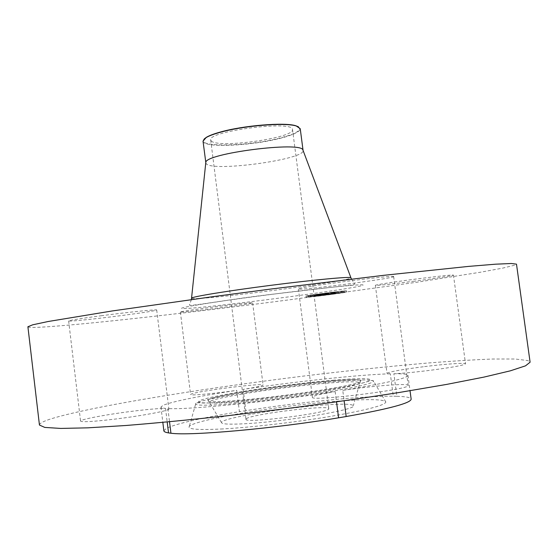 <?xml version="1.0" encoding="UTF-8"?>
<svg xmlns="http://www.w3.org/2000/svg" width="558" height="558" viewBox="0 0 558 558"><rect width="100%" height="100%" fill="white"/><g stroke="black" fill="none" stroke-linecap="round" stroke-linejoin="round"><path stroke-width="0.42" stroke-dasharray="2.79 2.09" d="M413.143 281.337C434.04 278.623 453.87 275.575 453.452 275.094C451.373 274.801 438.686 276.154 415.389 279.133C393.676 281.957 374.704 284.922 375.353 285.347C377.801 285.591 390.398 284.259 413.143 281.337M424.589 366.592C445.577 363.99 465.707 362.588 465.525 363.851C463.684 365.364 451.073 367.624 427.686 370.624C413.401 372.346 402.137 373.379 393.878 373.734L396.877 396.292L393.292 396.222L390.321 373.804L387.015 373.337C389.24 371.754 401.76 369.508 424.589 366.592M393.878 373.734C402.611 373.63 407.298 374.139 407.947 375.255L407.975 375.367C407.542 378.268 385.808 383.276 342.758 390.377L344.126 400.811M396.877 396.292C405.666 396.55 410.409 397.449 411.113 398.991L411.148 399.144M39.444 425.05C39.437 423.396 43.231 421.346 50.841 418.905C90.975 406.482 199.994 388.863 301.871 376.28C346.448 370.847 388.249 366.446 427.268 363.07C452.022 361.096 473.84 359.75 492.742 359.024L515.153 359.003L527.952 360.587L530.1 362.198M27.9 326.744C28.165 327.427 32.204 327.581 40.023 327.218C81.203 325.091 190.508 312.675 291.967 299.479L416.414 282.299L480.822 272.164L502.598 268.14L514.72 265.196L516.492 264.15M205.769 162.929L206.39 163.926C213.993 172.01 305.721 159.316 303.071 150.465L303.043 150.325M203.028 141.167L203.663 142.297C208.706 148.03 254.706 145.289 281.553 137.986C293.85 134.701 300.078 131.611 300.239 128.717M204.277 138.893C194.644 147.751 249.566 146.447 281.281 137.68C296.486 133.543 302.213 129.923 298.46 126.826M211.189 140.895C217.299 148.77 295.015 137.945 292.518 129.512L292.392 129.1C290.878 120.298 206.844 131.528 210.701 139.995L211.189 140.895M246.294 418.786C250.884 414.12 329.639 404.438 328.781 408.679L328.739 408.888C328.92 413.108 243.713 423.801 245.973 419.288L246.294 418.786M163.864 430.818L166.27 428.398C177.005 423.452 201.382 417.879 239.417 411.671L236.731 390.349C214.418 393.634 189.887 395.817 190.613 394.527L191.164 394.108C197.141 391.088 264.157 382.635 263.076 385.048L262.86 385.299C261.158 386.192 254.588 387.552 243.142 389.379C295.859 381.484 359.68 374.599 390.321 373.804M342.758 390.377C371.482 385.99 408.058 383.081 408.156 385.383L408.17 385.432C411.811 389.268 309.55 401.851 312.396 397.247L312.487 396.989C314.098 395.65 321.659 393.843 335.177 391.577C270.651 401.718 187.188 409.963 167.902 408.554L168.886 408.986C170.155 410.5 141.697 415.905 114.32 419.184C93.207 421.639 81.956 422.287 80.575 421.109C79.822 419.414 108.845 414.071 134.806 410.953C149.105 409.23 159.344 408.379 165.524 408.4C162.545 408.128 161.018 407.661 160.948 407.012L163.41 405.143C174.249 401.132 198.69 396.201 236.731 390.349M243.142 389.379L245.827 410.646C298.537 402.339 362.477 395.901 393.292 396.222M335.177 391.577L336.516 401.893M167.902 408.554L169.527 421.764M165.524 408.4L167.191 421.988M393.641 276.615L393.648 276.594C396.459 274.376 294.805 287.621 298.397 288.995L298.537 289.079C301.278 290.502 394.36 278.323 393.641 276.615M101.835 315.661C80.847 318.458 69.785 320.215 68.634 320.948C68.188 321.778 97.364 318.751 123.185 315.347C143.964 312.599 155.138 310.82 156.707 310.018C157.684 309.167 129.044 312.075 101.835 315.661M180.987 312.11C187.335 312.278 254.106 303.664 252.621 302.868L252.369 302.806C249.538 302.164 177.911 311.35 180.38 312.041L180.987 312.11M245.827 410.646L239.417 411.671M222.956 428.921C201.159 430.03 189.866 429.479 189.071 427.261C186.742 420.781 283.827 404.669 343.31 400.77C370.17 398.921 384.35 399.347 385.864 402.053C384.685 405.415 366.104 410.221 330.12 416.47C295.503 422.26 251.484 427.351 222.956 428.921M325.76 404.878C342.877 403.741 352.07 404.006 353.319 405.673C358.02 409.37 286.128 421.604 245.164 423.724C229.617 424.568 221.721 424.178 221.477 422.559C220.501 418.263 285.996 407.389 325.76 404.878M307.228 296.061C313.84 295.684 347.453 291.206 346.532 290.823L345.507 290.809C339.592 291.074 304.668 295.726 305.972 296.061L307.228 296.061M311.238 295.51C316.393 295.224 342.982 291.681 342.221 291.381L341.398 291.374C336.676 291.59 309.272 295.238 310.269 295.51L311.238 295.51M324.324 293.571L334.347 292.19L324.212 293.578L324.484 294.805L335.205 293.599L324.484 294.805M324.045 293.62L326.144 293.389L323.87 293.641L324.205 294.854M326.674 293.292L334.835 292.413L326.583 293.299L326.737 294.54L327.616 294.408L326.849 294.512L326.674 293.292M314.754 294.882L327.4 293.417L314.754 294.882L314.914 296.11L327.553 294.638L314.914 296.11M314.635 294.917L316.86 294.666L314.307 294.952L314.796 296.145L317.014 295.893L314.796 296.145M319.232 294.45L317.948 294.533L319.232 294.45L319.567 295.642L318.109 295.761L319.392 295.67M322.043 294.038L327.42 293.431L320.341 294.268L322.043 294.038L322.203 295.259L323.466 295.175L322.643 295.335L327.581 294.652L322.203 295.259M318.981 293.996L321.408 293.675L318.981 293.996M308.086 295.942L310.45 295.628L308.086 295.942M308.637 295.552L311.036 295.231L308.637 295.552M330.985 293.236L333.335 292.922L330.985 293.236M317.342 294.98L319.692 294.666L317.342 294.98M344.621 290.927L342.214 291.248L344.621 290.927M335.407 291.876L332.973 292.197L335.407 291.876M343.616 291.381L341.238 291.695L343.616 291.381M326.012 294.729L325.851 293.501L325.998 294.736M324.344 294.952L324.184 293.724L324.358 294.931M325.105 294.861L325.956 294.75L325.105 294.861L324.944 293.634L325.063 294.84M317.635 295.782L317.474 294.554L317.628 295.782M318.025 295.719L317.865 294.484M318.458 295.656L322.426 295.196L318.458 295.656L318.297 294.422M322.691 293.815L322.852 295.049M323.445 293.689L323.605 294.917M323.94 293.738L324.1 294.966M324.589 294.917L324.428 293.689L324.603 294.903M324.679 293.641L324.84 294.868M325.112 293.585L325.272 294.812M325.467 294.819L325.307 293.592L325.474 294.791M325.502 293.543L325.663 294.77M325.684 293.522L325.858 294.77M326.158 294.715L325.998 293.487L326.172 294.715M325.544 294.805L325.384 293.578L325.53 294.791M325.209 293.585L325.37 294.812M325.056 293.606L325.216 294.833L325.049 293.627M324.742 293.647L324.902 294.875M324.589 293.668L324.742 294.896M324.303 293.703L324.463 294.931L324.324 293.717M324.484 293.689L324.644 294.917M324.819 294.903L324.658 293.675L324.798 294.896M324.791 293.654L324.951 294.875L324.791 293.654M325.091 293.613L325.251 294.84M325.237 293.592L325.398 294.819M325.663 293.543L325.823 294.77M325.795 293.529L325.956 294.75M325.572 293.557L325.733 294.784M325.44 293.578L325.6 294.798M325.181 293.606L325.335 294.833M324.533 293.689L324.693 294.917M324.4 293.71L324.561 294.938M325.663 293.627L325.823 294.854M327.4 293.417L327.553 294.638M323.996 293.857L324.156 295.077M322.517 293.954L322.677 295.182M320.606 294.212L320.766 295.44M319.699 294.373L319.86 295.601M318.451 294.457L318.611 295.684M320.292 294.24L320.452 295.468M321.548 294.066L321.708 295.294M320.404 294.143L320.564 295.37M320.194 294.171L320.355 295.398M319.992 294.199L320.153 295.426M319.811 294.219L319.971 295.447M319.643 294.24L319.804 295.475L319.636 294.24M319.497 294.261L319.657 295.496M319.302 294.289L319.462 295.524M319.113 294.317L319.274 295.545M318.946 294.338L319.106 295.573M318.967 295.573L318.806 294.345L318.946 295.594M318.632 294.38L318.792 295.614M318.499 294.401L318.653 295.628M318.367 294.422L318.527 295.649M318.255 294.436L318.416 295.663M318.06 294.45L318.22 295.691M317.893 294.491L318.053 295.719L317.914 294.471M317.739 294.512L317.9 295.74M317.6 294.533L317.746 295.747M317.363 294.575L317.523 295.803M317.397 294.561L317.558 295.796M317.704 294.512L317.865 295.74L317.676 294.505M318.555 294.387L318.716 295.614M318.848 294.345L319.009 295.58M319.176 294.303L319.336 295.531M319.853 294.206L320.013 295.44M320.076 294.178L320.236 295.412M320.529 294.115L320.69 295.349M321.757 294.038L321.917 295.266M322.266 293.968L322.426 295.196M320.878 294.059L321.038 295.287M320.571 294.101L320.731 295.328M319.762 294.212L319.922 295.44M319.281 294.275L319.441 295.51M319.036 294.31L319.197 295.538M318.597 294.373L318.751 295.601M318.395 294.401L318.555 295.628M318.22 294.422L318.381 295.656M317.788 294.484L317.948 295.719M317.502 294.533L317.662 295.761M317.432 294.547L317.586 295.775M317.356 294.554L317.516 295.782M317.293 294.568L317.453 295.796M317.237 294.582L317.397 295.81M317.181 294.589L317.342 295.817M317.132 294.603L317.293 295.831M317.09 294.61L317.251 295.838M317.056 294.624L317.216 295.852M317.021 294.631L317.181 295.859M316.421 294.694L316.581 295.921M316.316 294.708L316.477 295.935M316.365 295.97L316.205 294.743L316.379 295.942M316.128 294.729L316.281 295.956M315.954 294.743L316.114 295.97M315.807 294.764L315.968 295.991M315.626 294.784L315.786 296.012M315.528 294.791L315.689 296.019M315.416 294.805L315.577 296.033M315.305 294.819L315.458 296.047M334.298 293.501L334.151 292.252L334.298 293.501M334.27 293.522L334.123 292.273M332.205 293.773L333.844 293.592L332.205 293.773L332.045 292.538L332.205 293.766M326.409 293.341L326.576 294.554L326.416 293.32M334.347 292.19L334.507 293.431M324.212 293.578L324.379 294.812M334.298 292.204L334.458 293.445M334.249 292.218L334.409 293.459M334.214 292.232L334.375 293.466M334.179 292.246L334.34 293.48M334.012 292.308L334.179 293.543M333.928 292.315L334.089 293.55M333.844 292.322L334.005 293.557M333.747 292.329L333.907 293.564M333.649 292.336L333.81 293.571M333.551 292.343L333.712 293.585M333.44 292.357L333.6 293.592M333.328 292.371L333.475 293.634M333.384 293.634L333.217 292.399L333.377 293.62M333.098 292.399L333.259 293.634L333.119 292.413M332.973 292.413L333.133 293.647M332.84 292.427L333 293.661M332.701 292.441L332.861 293.682M332.547 292.462L332.707 293.696M332.394 292.483L332.554 293.717M332.226 292.504L332.387 293.738M331.864 292.552L332.024 293.787M331.668 292.58L331.829 293.815M331.459 292.608L331.619 293.843M331.25 292.636L331.41 293.871M331.089 292.657L331.257 293.892M330.936 292.678L331.096 293.913M330.775 292.699L330.936 293.933M330.608 292.727L330.775 293.961M330.448 292.748L330.608 293.982M330.685 292.727L330.845 293.961M331.187 292.657L331.347 293.892M331.375 292.629L331.536 293.864M331.557 292.608L331.717 293.843M331.724 292.58L331.884 293.815M332.191 292.525L332.352 293.759M332.331 292.504L332.491 293.738M332.463 292.49L332.624 293.724M332.582 292.469L332.742 293.71M332.805 292.448L332.966 293.682M332.917 292.434L333.077 293.668M333.021 292.42L333.182 293.654M333.412 292.385L333.572 293.62M333.503 292.371L333.663 293.606M333.593 292.364L333.754 293.599M333.677 292.357L333.844 293.592M333.461 292.392L333.621 293.62M333.384 292.392L333.551 293.627M333.231 292.406L333.391 293.641M333.154 292.413L333.314 293.647M333.07 292.427L333.231 293.661M332.896 292.441L333.056 293.675M332.707 292.462L332.875 293.696M332.512 292.483L332.673 293.724M332.289 292.518L332.449 293.752M332.163 292.531L332.324 293.766M332.031 292.545L332.198 293.78M331.745 292.587L331.912 293.822M331.591 292.608L331.752 293.843M331.431 292.629L331.591 293.864M331.264 292.65L331.424 293.885M330.664 292.734L330.824 293.968M333.538 292.552L333.698 293.78M335.044 292.371L335.205 293.599M331.222 292.894L331.382 294.122M331.898 292.783L332.059 294.003M328.655 292.992L328.815 294.226M328.341 293.034L328.502 294.268L334.995 293.641L328.648 294.261L328.488 293.027L328.655 294.247M328.188 293.055L328.348 294.289M328.648 294.261L328.188 294.324L328.306 293.055M327.881 293.096L328.041 294.331L327.623 294.401L328.223 294.324L328.062 293.089M327.888 294.366L327.727 293.131L327.867 294.352M327.539 293.145L327.699 294.38M327.379 293.166L327.539 294.401M327.239 293.187L327.4 294.422M327.107 293.208L327.267 294.436M327.141 294.471L326.981 293.236L327.148 294.457M326.883 293.236L327.044 294.471L326.904 293.257M326.925 294.498L326.765 293.271L326.946 294.484M326.709 293.264L326.869 294.498M326.639 293.278L326.8 294.512M326.576 293.285L326.737 294.54M326.528 293.299L326.688 294.533M326.479 293.306L326.639 294.54M326.444 293.313L326.604 294.547M326.325 293.355L326.486 294.589M326.221 293.369L326.381 294.596M326.116 293.375L326.277 294.61L324.372 294.826L326.304 294.624L326.144 293.389M326.012 293.389L326.172 294.624M325.907 293.396L326.067 294.631M325.802 293.41L325.963 294.645M325.6 293.431L325.76 294.666M325.502 293.438L325.663 294.673M325.405 293.452L325.565 294.687L325.391 293.466M325.307 293.459L325.467 294.694M318.123 294.505L318.283 295.733M317.948 294.533L318.109 295.761M319.406 294.422L319.567 295.642M324.038 293.613L324.205 294.847M323.87 293.641L324.031 294.875M324.212 293.599L324.372 294.826L324.226 293.599M324.386 293.578L324.547 294.812M324.568 293.557L324.728 294.791M324.763 293.536L324.923 294.77M324.965 293.515L325.126 294.743M325.175 293.494L325.335 294.722M325.614 293.445L325.774 294.68M325.844 293.424L326.012 294.652M325.949 293.417L326.109 294.652M325.467 293.466L325.628 294.701M325.244 293.494L325.405 294.722M325.021 293.515L325.181 294.75M324.812 293.536L324.972 294.77M324.61 293.557L324.77 294.791M324.414 293.585L324.575 294.812M314.405 294.938L314.566 296.165M314.307 294.952L314.461 296.186M314.726 294.896L314.886 296.131M315.033 294.861L315.193 296.096L315.047 294.847M315.326 294.833L315.486 296.061M315.598 294.798L315.758 296.026M315.849 294.77L316.009 295.998M316.086 294.75L316.246 295.977M316.309 294.722L316.463 295.949M316.505 294.701L316.665 295.928M316.693 294.687L316.853 295.907M316.86 294.666L317.014 295.893M316.721 294.687L316.881 295.914M316.567 294.701L316.728 295.928M316.393 294.722L316.553 295.949M315.988 294.764L316.149 295.991M315.758 294.791L315.919 296.019M315.507 294.819L315.668 296.047M315.235 294.847L315.396 296.075M314.942 294.882L315.103 296.11M328.188 294.324L327.874 293.11M326.625 293.292L326.786 294.526M326.862 293.25L327.023 294.484M327.141 293.215L327.302 294.443M327.344 293.18L327.504 294.415M327.462 293.166L327.623 294.401L327.455 293.173M327.588 293.152L327.748 294.38L327.609 293.152M331.508 292.838L331.668 294.059M330.831 292.964L330.992 294.185M334.835 292.413L334.995 293.641M334.716 292.434L334.877 293.661M330.448 293.02L330.608 294.24M331.236 292.873L331.396 294.094M328.181 293.076L328.341 294.31M327.944 293.103L328.104 294.338M327.769 293.131L327.93 294.366M327.309 293.194L327.469 294.429M327.162 293.215L327.33 294.45M327.03 293.236L327.19 294.471M326.786 293.271L326.946 294.505M320.501 294.24L320.662 295.468M320.341 294.268L320.494 295.496M322.175 294.01L322.336 295.238M323.549 293.926L323.71 295.147M322.866 294.052L323.026 295.273M327.42 293.431L327.581 294.652M327.295 293.452L327.448 294.673M322.482 294.115L322.643 295.335M307.381 297.281L306.133 297.288C304.828 296.975 339.752 292.336 345.667 292.043L346.692 292.05C347.613 292.413 314.001 296.884 307.381 297.281M341.559 292.608L342.382 292.608C343.142 292.894 316.546 296.424 311.392 296.73L310.429 296.737C309.432 296.486 336.837 292.845 341.559 292.608M321.499 294.924L319.071 295.245L321.499 294.924M310.534 296.849L308.169 297.163L310.534 296.849M311.12 296.472L308.72 296.786L311.12 296.472M333.433 294.136L331.075 294.443L333.433 294.136M319.783 295.88L317.432 296.186L319.783 295.88M342.438 292.483L344.851 292.162L342.438 292.483M333.203 293.445L335.637 293.124L333.203 293.445M341.461 292.915L343.84 292.601L341.461 292.915M191.589 298.265L192.761 298.53C207.025 299.946 354.804 280.576 350.884 277.745M363.028 285.012C363.37 283.68 315.751 288.57 262.532 295.545C209.278 302.506 173.371 308.532 183.164 308.518C200.42 309.104 365.853 287.544 363.028 285.012M334.054 380.144C298.9 383.137 248.345 389.93 219.517 395.594C190.271 401.279 190.606 404.745 228.11 401.927C265.259 399.186 329.178 390.481 355.823 384.595C383.039 378.666 369.466 377.089 334.054 380.144M335.721 381.512C281.657 385.85 192.838 399.807 195.635 404.09C196.528 405.554 206.816 405.589 226.485 404.201C252.209 402.311 291.583 397.638 322.74 392.734C355.195 387.475 372.172 383.653 373.672 381.281C372.688 379.426 360.036 379.503 335.721 381.512M329.415 381.1C361.445 378.345 373.128 379.852 348.457 385.187C324.296 390.488 267.387 398.238 233.983 400.714C200.238 403.274 199.325 400.239 225.641 395.099C251.567 389.986 297.63 383.785 329.415 381.1M236.048 402.213C258.221 400.567 291.946 396.522 318.248 392.344C345.66 387.852 359.471 384.65 359.694 382.739C358.096 381.379 347.585 381.491 328.167 383.081C283.234 386.659 209.278 398.21 209.529 401.976C209.536 403.399 218.373 403.476 236.048 402.213M319.406 294.268L319.567 295.503M320.285 294.15L320.445 295.377M316.895 294.645L317.056 295.873M316.77 294.659L316.93 295.886M316.644 294.673L316.805 295.9M316.532 294.687L316.693 295.914M315.179 294.833L315.34 296.061M314.9 294.861L315.061 296.089M453.452 275.094L465.525 363.851M375.353 285.347L387.015 373.337M351.421 279.084L354.714 283.889L354.302 284.406L351.121 285.033L268.928 294.638C227.566 299.569 189.378 306.691 189.427 305.059L191.401 299.583M292.518 129.512L328.781 408.679M210.701 139.995L245.973 419.288M160.948 407.012L162.831 422.392M407.975 375.367L410.025 390.726M298.397 288.995L312.396 397.247M393.648 276.594L408.17 385.432M68.634 320.948L80.575 421.109M156.707 310.018L168.886 408.986M252.621 302.868L263.076 385.048M180.38 312.041L190.613 394.527M385.864 402.053L373.672 381.281C373.365 380.333 372.165 380.2 370.059 380.884L361.319 383.388L344.53 386.875L318.144 391.298C287.468 395.887 253.492 399.891 227.978 401.955C213.358 402.96 203.796 403.246 199.297 402.82L197.086 402.792L195.635 404.09L189.071 427.261M221.477 422.559L208.19 400.156C206.823 400.225 209.389 397.798 238.503 392.755C265.078 388.187 302.457 383.395 329.332 381.121C348.129 379.426 360.001 379.74 358.696 379.956L360.524 380.64L353.319 405.673M306.133 297.288L305.972 296.061M346.692 292.05L346.532 290.823M342.382 292.608L342.221 291.381M310.429 296.737L310.269 295.51M321.568 294.924L321.408 293.675M319.071 295.245L318.911 293.996M310.611 296.849L310.45 295.628M308.169 297.163L308.009 295.942M311.197 296.472L311.036 295.231M308.72 296.786L308.56 295.552M333.496 294.136L333.335 292.922M331.075 294.443L330.915 293.236M319.853 295.88L319.692 294.666M317.432 296.186L317.272 294.98M342.375 292.483L342.214 291.248M344.851 292.162L344.684 290.927M333.14 293.445L332.973 292.197M335.637 293.124L335.47 291.876M341.398 292.915L341.238 291.695M343.84 292.601L343.679 291.381"/><path stroke-width="0.84" d="M530.1 362.198L525.524 365.832L510.319 370.833L483.919 377.103L446.56 384.42L399.493 392.434C363.976 397.987 326.374 403.378 286.686 408.595L228.173 415.654C190.355 419.783 156.261 423.062 125.892 425.496L87.892 427.833L60.766 428.425L44.786 427.421L39.444 425.05L27.9 326.744L32.72 324.805L48.114 321.513L112.019 310.987L213.226 296.612L271.369 288.974L383.911 275.296L468.776 266.375L495.609 264.185L511.337 263.495L516.492 264.15L530.1 362.198M303.043 150.325L302.924 150.025C301.571 141.048 204.849 153.436 205.804 162.469L203.028 141.167L206.139 137.575C209.013 135.887 213.519 134.185 219.657 132.462C242.918 125.717 285.222 122.251 296.319 126.017L300.239 128.717L303.057 150.36M298.46 126.826L295.914 125.794C284.887 122.049 242.96 125.48 219.887 132.176C213.798 133.885 209.327 135.573 206.481 137.247L204.277 138.893M336.516 401.893L338.594 417.809C274.083 428.628 190.411 436.014 170.943 433.231L169.527 421.764M167.191 421.988L168.53 432.91C165.524 432.401 163.968 431.704 163.864 430.818L162.831 422.392M410.025 390.726L411.148 399.144C410.855 403.064 389.198 408.861 346.176 416.533L344.126 400.811M338.594 417.809L346.176 416.533M168.53 432.91L170.943 433.231M350.884 277.745L350.856 277.724C350.075 276.454 313.987 279.788 270.895 285.319C227.804 290.83 192.043 296.703 191.603 298.125L191.589 298.265M302.924 150.025L351.421 279.084M191.401 299.583L205.804 162.469M295.914 125.794L296.319 126.017"/></g></svg>

